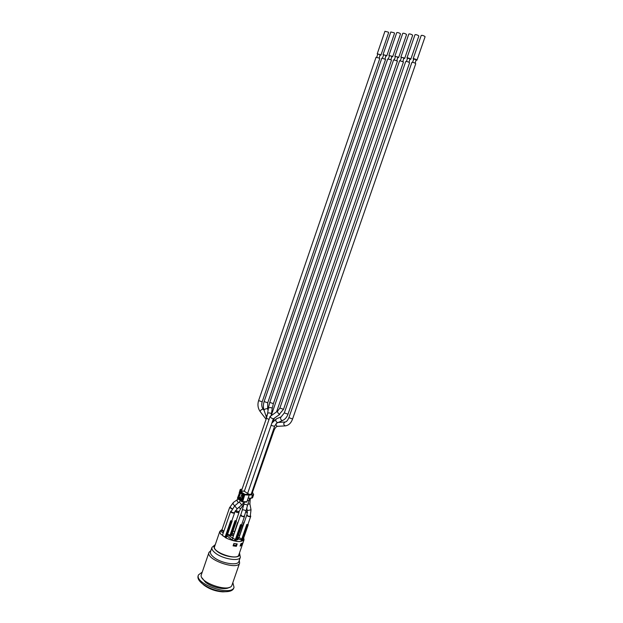 <?xml version="1.0" encoding="UTF-8"?>
<svg xmlns="http://www.w3.org/2000/svg" width="623" height="623" viewBox="0 0 623 623"><rect width="100%" height="100%" fill="white"/><g stroke="black" fill="none" stroke-linecap="round" stroke-linejoin="round"><path stroke-width="0.93" d="M271.192 415.666L393.635 59.808L397.419 61.101L276.55 411.904M276.783 423.056L274.805 425.813M273.302 418.874L271.161 417.94L270.047 416.499L277.492 411.235C277.399 412.091 277.99 413.127 279.299 414.326L283.527 409.311L403.455 61.965L399.647 60.672L279.875 408.042L283.527 409.311M241.747 539.074L246.801 524.457L248.242 524.753L243.188 539.37L242.207 539.417L239.053 537.447L246.763 515.12C247.082 515.961 248.18 516.506 250.049 516.747L250.602 516.179M250.68 515.961L250.353 516.506C248.476 516.389 247.3 515.852 246.833 514.91L247.082 514.707M251.014 509.809L247.269 510.595L246.996 514.964C247.417 515.828 248.491 516.319 250.228 516.436L251.014 509.809L249.901 503.89L247.845 504.233M246.801 524.457L248.242 524.753M244.278 522.323L243.858 522.331L244.193 522.572M243.858 522.331L239.154 537.151M241.319 538.996L240.984 539.954L241.794 540.554L247.269 524.784M238.936 512.176L238.36 512.745L235.081 511.296M235.385 510.805L235.253 511.187C235.541 511.958 236.538 512.449 238.251 512.667L239.123 511.647L235.533 510.58M235.619 520.719L236.491 520.984L235.619 520.719M236.491 520.984L231.452 535.616L227.597 534.293M230.004 535.321L235.042 520.68M230.455 535.663L235.502 521.007M222.1 529.41L227.076 514.902M232.122 508.789L229.934 507.091M229.848 507.34L232.161 508.734M223.532 531.022L221.99 529.729L229.614 507.496L231.997 508.983M225.635 537.127L225.183 536.792L230.681 520.797L232.138 521.101L226.64 537.088L225.635 537.127L231.133 521.132L232.138 521.101M225.183 536.792C223.493 536.411 222.598 535.873 222.497 535.173L230.596 511.569C230.907 512.41 232.005 512.947 233.882 513.188L234.676 512.581C233.711 513.017 232.457 512.713 230.915 511.662L230.985 511.008M237.129 508.835L234.7 505.845L231.063 511.685C232.48 512.643 233.625 512.924 234.505 512.519L237.129 508.835L241.724 504.934L239.294 501.959L240.533 500.69M228.166 518.663L222.606 534.853M230.681 520.797L231.133 521.132M235.439 539.386L240.525 524.652L241.973 524.955L236.896 539.674L233.602 538.763L232.737 537.75L240.525 515.143C240.836 515.992 241.942 516.537 243.827 516.779L244.489 516.459M244.434 516.085L242.534 516.451L240.813 514.839M240.735 515.073L240.727 515.089C241.015 515.867 242.02 516.366 243.749 516.592L244.341 516.358L243.772 516.537C242.043 516.319 241.031 515.813 240.743 515.034L242.277 510.058C242.939 509.661 244.045 509.84 245.602 510.58L245.976 511.055L247.526 505.37L246.03 504.396L243.834 504.389L244.52 502.037M240.525 524.652L241.973 524.955M237.573 522.518L232.838 537.439M235.899 539.728L240.984 524.987M247.424 512.34L245.836 511.561M245.867 511.475L247.424 512.285M241.794 540.554L242.402 540.523L242.799 539.386M243.718 537.836L244.029 539.814C241.21 542.578 235.206 541.979 226.04 538.023L220.441 533.802L219.826 531.364L221.243 530.103M227.045 535.912L232.356 540.157L235.292 540.826L234.684 540.375L235.05 539.316M222.917 532.821L220.846 531.263L222.045 529.371M236.008 540.943L236.693 541.037L235.533 540.873L236.374 539.705M235.533 540.873L235.782 539.643M233.602 538.763L227.481 534.643M223.353 531.551L221.282 530.002M231.811 534.877L233.01 535.772M251.801 494.28L252.011 493.657L251.591 494.288L249.075 494.28M242.082 489.102L240.221 489.46L240.969 491.173M249.231 494.958L252.588 494.974L251.49 498.174L252.541 497.777M252.588 492.52L253.639 494.607L252.588 494.974M252.011 493.657L273.98 430.516C275.195 427.752 276.402 426.35 277.585 426.334L277.749 426.319M271.075 425.353L274.587 426.373L251.162 494.288M267.392 414.747L266.021 415.977L266.457 418.181L241.584 490.558L241.965 491.119M251.49 498.174L248.141 498.174M239.209 493.073L240.268 489.818M240.213 489.483L239.17 493.011M243.523 495.238L241.475 495.238L243.445 495.931M242.479 495.924L241.358 499.179L240.361 498.478L241.475 495.238M242.331 499.179L241.358 499.179M243.967 491.088L248.974 494.179L249.192 495.114L246.903 501.749L246.249 502.076M242.191 494.966L242.417 494.366M242.106 501.749L237.612 498.657L239.839 491.664L244.403 494.794L244.847 494.389L240.276 491.267L239.738 491.524L244.403 491.064L270.047 416.499M240.12 491.22L237.464 498.151L242.16 501.827L242.69 501.655L242.113 501.46L244.403 494.794L249.192 495.114M248.974 494.179L244.847 494.389L242.69 501.655L246.903 501.749M246.467 502.146L242.16 501.827L237.612 498.657L239.808 491.64M233.999 531.489L234.427 531.653M240.984 539.954L237.308 538.467M232.589 534.955L231.865 534.417M241.358 540.234L241.638 540.787L242.23 540.53M237.846 539.767L236.857 539.682M236.974 539.448L237.908 539.713L236.942 539.534M233.913 543.466L237.192 543.926L236.366 546.316L233.08 545.865L233.913 543.466M240.314 545.421L241.171 544.782M242.861 539.386L242.44 540.414M233.197 545.538L235.806 545.896L235.977 545.405M241.747 545.374L240.081 546.106L240.906 543.723L242.573 543.007L241.747 545.374L241.124 544.907M236.366 546.316L235.806 545.896M198.426 575.045L198.106 575.971C197.374 578.269 198.862 580.901 202.568 583.883C209.227 588.618 216.679 591.235 224.95 591.718C229.778 591.725 232.683 590.62 233.648 588.408L233.718 588.221M232.846 582.63L234.03 587.318C231.53 596.889 194.002 583.751 198.488 574.881L202.241 572.093M202.132 577.973L205.216 581.983C211.384 587.38 225.526 590.487 229.311 587.333M225.409 591.718L222.847 591.85C215.955 591.445 209.741 589.272 204.196 585.316L203.659 584.888M208.962 552.476L201.431 574.461C197.608 582.061 229.817 593.337 231.974 585.145L232.029 584.981M210.878 550.592L209.001 552.344C205.341 559.446 237.643 570.746 239.629 563.044L239.279 560.373M211.937 547.492L210.519 551.62C210.006 553.208 211.065 555.077 213.712 557.227C220.963 563.309 237.799 566.12 238.882 561.533L238.928 561.393M238.998 554.369L238.874 554.976C237.332 560.965 211.703 552.009 214.553 546.48L214.795 546.036M234.349 545.732L234.497 545.327M232.192 539.775L232.628 538.498M233.072 535.593L231.912 534.947M231.842 534.783L233.127 535.43M231.787 534.643L233.166 535.328M240.758 544.961L241.646 544.502L242.051 543.326M239.333 535.437L238.554 534.861M234.388 531.777L233.103 530.827M232.301 533.156L233.586 534.106M237.752 537.197L239.341 538.054M238.15 539.09L238.586 537.82M233.337 545.125L236.14 545.327L233.384 544.985M233.983 543.482L233.477 544.954M236.647 543.879L236.14 545.327M235.042 545.826L235.183 545.413M413.633 59.349L413.127 58.835C413.82 58.585 414.98 58.873 416.616 59.707L416.982 60.135L416.265 60.244M412.605 62.316L413.742 59.045L416.117 59.637L415.237 63.211M413.127 58.835L421.218 35.472C421.927 35.168 423.095 35.449 424.722 36.305L425.081 36.773L416.982 60.135M407.465 58.492L406.959 57.978C407.644 57.729 408.797 58.017 410.417 58.842L410.791 59.271L410.074 59.38M406.445 61.443L407.567 58.188L409.926 58.772L409.054 62.331M406.959 57.978L414.98 34.756C415.689 34.452 416.842 34.732 418.461 35.581L418.827 36.056L410.791 59.271M401.368 57.635L400.869 57.129L404.288 57.986L404.677 58.422L403.961 58.523M400.355 60.571L401.477 57.332L403.805 57.923L402.949 61.459M400.869 57.129L408.828 34.047C409.521 33.751 410.666 34.024 412.27 34.872L412.644 35.34L404.677 58.422M395.348 56.794L394.85 56.288L398.237 57.145L398.634 57.581L397.926 57.682M394.343 59.715L395.449 56.498L397.762 57.082L396.921 60.602M394.85 56.288L402.746 33.346C403.424 33.058 404.561 33.331 406.157 34.172L406.539 34.639L398.634 57.581M389.398 55.961L388.9 55.463L392.264 56.311L392.661 56.748L391.96 56.849M388.402 58.873L389.5 55.665L391.789 56.249L390.956 59.753M388.9 55.463L396.734 32.653C397.404 32.365 398.533 32.637 400.114 33.471L400.503 33.946L392.661 56.748M377.717 54.326L377.226 53.835L380.528 54.676L380.933 55.12L380.24 55.206M376.728 57.207L377.811 54.037L380.061 54.614L379.251 58.095M377.226 53.835L384.936 31.29L388.254 32.108L388.651 32.583L380.933 55.12M383.527 55.136L383.028 54.645L386.361 55.494L386.758 55.93L386.065 56.023M382.53 58.032L383.62 54.847L385.894 55.424L385.069 58.92M383.028 54.645L390.8 31.968L394.149 32.785L394.538 33.26L386.758 55.93M262.182 401.819L258.607 400.597L376.043 57.293L379.337 58.141L379.75 58.578L262.182 401.819C261.356 404.646 261.699 407.138 263.225 409.303L262.657 409.147C261.037 409.747 260.219 410.565 260.204 411.608L260.227 411.639M264.129 401.578L381.837 58.118L385.567 59.411L267.719 402.808L267.649 408.961L267.103 408.665C265.382 408.797 264.362 409.311 264.043 410.214C263.132 407.395 263.163 404.514 264.129 401.578L267.719 402.808M269.767 402.388L387.701 58.959L391.057 59.816L391.454 60.252L273.372 403.642L272.22 408.384L271.028 407.543L268.427 407.863L269.767 402.388L273.372 403.642M284.329 412.917L405.729 61.537C406.406 61.303 407.559 61.591 409.179 62.409L409.56 62.837L287.997 414.202C286.899 417.278 285.061 419.38 282.499 420.517L282.149 420.556C280.42 419.481 280.085 418.251 281.129 416.88L284.329 412.917L287.997 414.202M292.584 418.968L288.893 417.675L411.889 62.425C412.574 62.175 413.734 62.471 415.37 63.289L415.743 63.717L292.584 418.968C291.081 423.126 288.62 425.431 285.217 425.891L285.381 425.875M276.184 423.578C275.896 425.003 276.308 425.914 277.422 426.319L285.217 425.891C283.278 424.559 283.255 423.258 285.163 421.973C286.401 421.942 287.647 420.509 288.893 417.675M273.139 430.586L273.98 430.516M245.735 511.935L247.417 512.737M242.02 494.094L241.584 495.238M242.799 494.631L241.895 494.327M242.02 495.028L242.814 494.841M242.495 495.238L243.009 494.771M241.015 493.4L239.73 493.19L238.336 497.232L238.913 497.427L240.587 493.12L243.336 494.966M240.704 497.473L238.913 497.427L238.617 498.423L241.389 500.355L242.168 499.88M240.564 492.762L243.398 495.036L240.564 492.762L239.73 493.19M238.336 497.232L238.617 498.423M241.389 500.355L242.222 499.926L243.624 495.869L243.398 495.036L242.222 499.926M243.585 495.838L241.989 499.989M243.624 495.869L243.344 494.67M242.043 499.934L239.053 498.018L240.548 497.941M239.263 553.606C241.779 559.236 224.553 557.507 217.006 551.254C213.876 548.668 213.222 546.675 215.06 545.273M215.285 544.603L211.976 547.376C211.462 548.941 212.536 550.787 215.184 552.928C222.458 558.963 239.287 561.814 240.346 557.289L240.392 557.164M249.309 499.669L250.189 499.482L249.901 503.89M238.095 498.992L237.441 499.568C236.818 500.487 237.153 501.515 238.469 502.66M268.427 407.863L267.625 413.399C268.264 412.769 269.401 412.769 271.021 413.407L271.426 413.929L272.22 408.384M267.625 413.399L266.457 418.189L269.027 419.458M237.379 499.615L233.391 502.45C232.761 503.657 233.251 504.755 234.84 505.728M279.937 407.987L277.531 411.211M243.725 502.816L244.185 503.158M238.773 507.441L240.595 508.773L243.951 503.976M247.347 500.464L249.044 500.433L249.823 498.174M271.854 423.095L276.378 418.851C275.319 420.229 275.654 421.452 277.383 422.519L284.999 421.989M247.907 524.511L250.75 516.28M236.172 520.75L239.014 512.495M234.669 512.347L234.949 511.545M231.818 520.867L234.544 512.931M241.646 524.714L244.512 516.405M252.533 497.8L253.639 494.607M240.151 491.22L244.154 491.002M238.632 555.42L244.029 539.814M214.437 547.087L219.787 531.466M234.03 587.318L233.648 588.408M222.847 591.85L224.95 591.718M204.196 585.316L202.568 583.883M231.974 585.145L239.629 563.044M238.882 561.533L240.346 557.289L239.489 552.936M264.129 410.471L263.225 409.303M266.083 419.271L260.204 411.608C257.906 408.322 257.377 404.646 258.607 400.597M268.085 410.23L267.649 408.961M266.021 415.977L264.043 410.214M271.426 413.929L271.114 415.72M233.391 502.45L229.848 507.332M244.278 502.021L241.724 504.934M273.24 418.944L279.696 414.412M247.674 493.291L273.295 418.913M234.707 505.845L239.294 501.959M273.442 420.899L274.4 418.134M240.595 508.773L239.123 511.647M249.044 500.433L247.526 505.37M282.499 420.517L276.612 423.196M276.378 418.851L281.035 416.919M242.277 510.058L243.834 504.389M245.976 511.055L244.341 516.358M250.189 499.482L250.641 498.174M247.269 510.595L246.794 508.057"/></g></svg>
